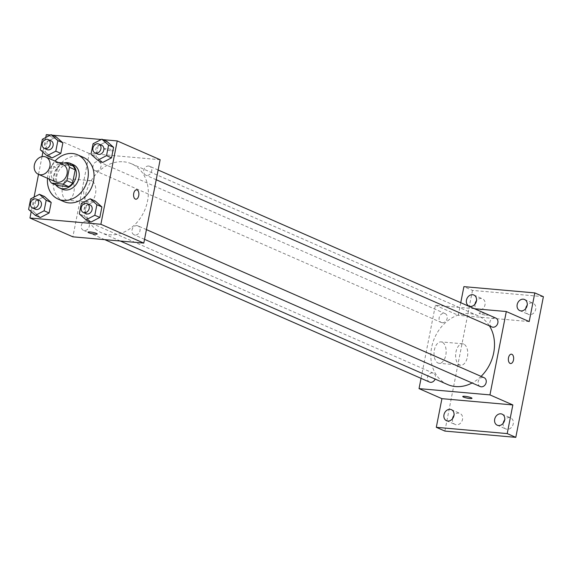<?xml version="1.0" encoding="UTF-8"?>
<svg xmlns="http://www.w3.org/2000/svg" width="572" height="572" viewBox="0 0 572 572"><rect width="100%" height="100%" fill="white"/><g stroke="black" fill="none" stroke-linecap="round" stroke-linejoin="round"><path stroke-width="0.43" stroke-dasharray="2.86 2.15" d="M55.513 181.803A9.402 7.65 113.7 0 1 51.845 171.293A9.402 7.65 113.7 0 1 61.082 164.071A9.402 7.65 113.7 0 1 63.07 164.579M57.286 185.614A12.77 10.389 113.7 0 1 54.84 181.596L57.457 168.232L51.737 165.723L49.135 179M58.337 162.505L55.648 162.269A12.77 10.389 113.7 0 0 51.737 165.723M72.744 165.78L61.376 164.779L55.648 162.269M57.457 168.232A12.77 10.389 113.7 0 1 61.376 164.779M64.021 163.006A13.435 10.932 -66.3 0 0 54.633 172.229A13.435 10.932 -66.3 0 0 55.906 185.013M62.477 189.26A13.435 10.932 113.7 0 1 57.236 174.245A13.435 10.932 113.7 0 1 70.427 163.928A13.435 10.932 113.7 0 1 73.266 164.65M54.84 181.596L49.113 179.093M47.497 178.285A24.181 19.677 113.7 0 1 55.048 161.061M63.885 201.609A24.181 19.677 113.7 0 1 54.44 174.589A24.181 19.677 113.7 0 1 78.192 156.02A24.181 19.677 113.7 0 1 83.305 157.321M81.374 203.36L86.379 205.555L95.166 200.979L86.379 205.555L84.313 216.087L91.034 222.036L84.313 216.087L79.308 213.892M30.666 198.877L35.671 201.072L44.459 196.496L35.671 201.072L33.605 211.604L40.333 217.553L33.605 211.604L28.6 209.409M102.939 139.654L101.237 139.504M52.231 135.171L50.529 135.021M45.753 137.502L42.893 152.102M41.999 156.649L38.524 174.353M34.063 197.111L31.195 211.704M93.064 143.758L98.069 145.953L106.864 141.37L98.069 145.953L96.003 156.478L102.731 162.434L96.003 156.478L90.998 154.283M42.357 139.275L47.369 141.47L56.156 136.887L47.369 141.47L45.302 151.995L52.023 157.944L45.302 151.995L40.297 149.8M123.666 161.812A37.616 30.609 113.7 0 1 131.617 163.835A37.616 30.609 113.7 0 1 144.537 210.575A37.616 30.609 113.7 0 1 101.401 232.732A37.616 30.609 113.7 0 1 86.715 190.698A37.616 30.609 113.7 0 1 123.666 161.812M160.146 159.731L89.225 153.46L72.873 236.829M86.229 221.157A4.833 3.932 113.7 0 1 87.251 221.414A4.833 3.932 113.7 0 1 88.91 227.42A4.833 3.932 113.7 0 1 83.369 230.273A4.833 3.932 113.7 0 1 81.481 224.867A4.833 3.932 113.7 0 1 86.229 221.157M136.937 225.64A4.833 3.932 113.7 0 1 137.959 225.897A4.833 3.932 113.7 0 1 139.618 231.903A4.833 3.932 113.7 0 1 134.07 234.756A4.833 3.932 113.7 0 1 132.182 229.351A4.833 3.932 113.7 0 1 136.937 225.64M148.627 166.03A4.833 3.932 113.7 0 1 149.649 166.288A4.833 3.932 113.7 0 1 151.315 172.301A4.833 3.932 113.7 0 1 145.767 175.146A4.833 3.932 113.7 0 1 143.879 169.748A4.833 3.932 113.7 0 1 148.627 166.03M96.082 170.928A4.833 3.932 -66.3 0 0 100.836 167.21A4.833 3.932 -66.3 0 0 98.942 161.804A4.833 3.932 -66.3 0 0 93.4 164.657A4.833 3.932 -66.3 0 0 95.059 170.663A4.833 3.932 -66.3 0 0 96.082 170.928M89.225 153.46L46.318 134.649M70.22 179.079A10.746 6.027 95.1 0 0 69.126 178.793A10.746 6.027 95.1 0 0 62.176 188.967A10.746 6.027 95.1 0 0 67.231 200.207A10.746 6.027 95.1 0 0 74.067 191.027A10.746 6.027 95.1 0 0 70.22 179.079M111.454 150.793A4.705 0.722 -168.9 0 0 113.563 150.6A4.705 0.722 -168.9 0 0 109.088 148.992A4.705 0.722 -168.9 0 0 104.34 148.791A4.705 0.722 -168.9 0 0 106.685 149.907A4.705 0.722 -168.9 0 0 111.454 150.793A4.705 0.722 -168.9 0 0 113.563 150.608A4.705 0.722 -168.9 0 0 109.088 148.992A4.705 0.722 -168.9 0 0 104.34 148.799A4.705 0.722 -168.9 0 0 106.685 149.907A4.705 0.722 -168.9 0 0 111.454 150.801M87.981 232.153L87.981 232.153A4.705 0.722 11.1 0 1 90.097 231.96A4.705 0.722 11.1 0 1 94.866 232.854A4.705 0.722 11.1 0 1 97.211 233.962A4.705 0.722 11.1 0 1 97.211 233.969L97.211 233.962M91.813 180.988A10.746 6.027 95.1 0 0 90.719 180.702A10.746 6.027 95.1 0 0 83.769 190.876A10.746 6.027 95.1 0 0 88.824 202.116A10.746 6.027 95.1 0 0 95.66 192.936A10.746 6.027 95.1 0 0 91.813 180.988M135.814 199.199L135.821 199.199A4.705 2.638 -84.9 0 1 133.605 194.287A4.705 2.638 -84.9 0 1 136.644 189.832L136.644 189.832M447.569 384.527A37.616 30.609 113.7 0 1 432.875 342.492A37.616 30.609 113.7 0 1 469.827 313.606A37.616 30.609 113.7 0 1 477.777 315.63A37.616 30.609 113.7 0 1 489.439 325.854M481.095 376.369A37.616 30.609 113.7 0 1 472.093 382.983M442.249 322.722A4.833 3.932 -66.3 0 0 446.997 319.012A4.833 3.932 -66.3 0 0 445.109 313.606A4.833 3.932 -66.3 0 0 439.561 316.452A4.833 3.932 -66.3 0 0 441.226 322.465A4.833 3.932 -66.3 0 0 442.249 322.722M480.237 386.55A4.833 3.932 113.7 0 1 478.349 381.152A4.833 3.932 113.7 0 1 483.097 377.434A4.833 3.932 113.7 0 1 484.119 377.699M491.927 326.948A4.833 3.932 113.7 0 1 490.04 321.543A4.833 3.932 113.7 0 1 494.794 317.832A4.833 3.932 113.7 0 1 495.817 318.089M429.529 382.067A4.833 3.932 113.7 0 1 427.642 376.669A4.833 3.932 113.7 0 1 432.389 372.951A4.833 3.932 113.7 0 1 433.412 373.216A4.833 3.932 113.7 0 1 435.135 379.079M474.438 308.716L435.392 305.262L421.049 378.349M460.746 302.71L458.279 315.301L435.392 305.262M543.4 296.675L472.486 290.404L463.899 286.643M472.486 290.404L444.88 431.081M442.135 342.17A10.746 6.027 95.1 0 0 441.033 341.884A10.746 6.027 95.1 0 0 434.084 352.059A10.746 6.027 95.1 0 0 439.139 363.299A10.746 6.027 95.1 0 0 445.974 354.118A10.746 6.027 95.1 0 0 442.135 342.17M529.193 321.571L458.279 315.301M486.229 315.143A4.705 0.722 -168.9 0 0 488.338 314.95A4.705 0.722 -168.9 0 0 483.862 313.334A4.705 0.722 -168.9 0 0 479.107 313.141A4.705 0.722 -168.9 0 0 481.452 314.25A4.705 0.722 -168.9 0 0 486.229 315.143A4.705 0.722 -168.9 0 0 488.338 314.95A4.705 0.722 -168.9 0 0 483.862 313.334A4.705 0.722 -168.9 0 0 479.107 313.141A4.705 0.722 -168.9 0 0 481.452 314.257A4.705 0.722 -168.9 0 0 486.229 315.143M462.755 396.496L462.755 396.503A4.705 0.722 11.1 0 1 462.755 396.496A4.705 0.722 11.1 0 1 464.864 396.303A4.705 0.722 11.1 0 1 469.641 397.197A4.705 0.722 11.1 0 1 471.986 398.312L471.979 398.312M463.728 344.079A10.746 6.027 95.1 0 0 462.626 343.793A10.746 6.027 95.1 0 0 455.677 353.968A10.746 6.027 95.1 0 0 460.732 365.208A10.746 6.027 95.1 0 0 467.567 356.027A10.746 6.027 95.1 0 0 463.728 344.079M510.589 363.542L510.589 363.542A4.705 2.638 -84.9 0 1 508.372 358.63A4.705 2.638 -84.9 0 1 511.418 354.175L511.418 354.175M452.523 418.74A6.042 4.912 -66.3 0 0 455.119 424.481A6.042 4.912 -66.3 0 0 462.526 419.39A6.042 4.912 -66.3 0 0 459.967 413.42A6.042 4.912 -66.3 0 0 453.982 415.401M475.01 304.111A6.042 4.912 -66.3 0 0 477.606 309.86A6.042 4.912 -66.3 0 0 485.013 304.769A6.042 4.912 -66.3 0 0 482.461 298.791A6.042 4.912 -66.3 0 0 476.476 300.779M525.718 308.594A6.042 4.912 -66.3 0 0 528.313 314.343A6.042 4.912 -66.3 0 0 535.721 309.252A6.042 4.912 -66.3 0 0 533.161 303.274A6.042 4.912 -66.3 0 0 527.177 305.262M503.224 423.223A6.042 4.912 -66.3 0 0 505.827 428.964A6.042 4.912 -66.3 0 0 513.234 423.873A6.042 4.912 -66.3 0 0 510.674 417.903A6.042 4.912 -66.3 0 0 504.69 419.884M47.14 149.649A4.833 3.932 113.7 0 1 45.252 144.251A4.833 3.932 113.7 0 1 50.007 140.533A4.833 3.932 113.7 0 1 51.022 140.791M47.369 141.47L45.302 151.995M35.45 209.259A4.833 3.932 113.7 0 1 33.562 203.854A4.833 3.932 113.7 0 1 38.31 200.143A4.833 3.932 113.7 0 1 39.332 200.4M35.671 201.072L33.605 211.604M97.848 154.133A4.833 3.932 113.7 0 1 95.96 148.734A4.833 3.932 113.7 0 1 100.708 145.016A4.833 3.932 113.7 0 1 101.73 145.281M98.069 145.953L96.003 156.478M86.15 213.742A4.833 3.932 113.7 0 1 84.263 208.337A4.833 3.932 113.7 0 1 89.017 204.626A4.833 3.932 113.7 0 1 90.04 204.883M86.379 205.555L84.313 216.087M90.719 180.702L69.126 178.793M88.824 202.116L67.231 200.207M477.777 315.63L131.617 163.835M120.32 241.026L101.401 232.732M95.059 170.663L441.226 322.465M98.942 161.804L445.109 313.606M146.432 229.615L137.959 225.897M144.53 239.339L134.07 234.756M158.129 170.006L149.649 166.288M156.22 179.737L145.767 175.146M433.412 373.216L87.251 221.414M104.748 239.647L83.369 230.273M462.626 343.793L441.033 341.884M460.732 365.208L439.139 363.299M497.24 425.203L505.827 428.964M502.094 414.142L510.674 417.903M519.733 310.575L528.313 314.343M524.581 299.513L533.161 303.274M469.026 306.091L477.606 309.86M473.873 295.03L482.461 298.791M446.539 420.72L455.119 424.481M451.387 409.659L459.967 413.42"/><path stroke-width="0.86" d="M43.915 156.542A9.402 7.65 113.7 0 1 45.903 157.05A9.402 7.65 113.7 0 1 49.135 168.733A9.402 7.65 113.7 0 1 38.353 174.274A9.402 7.65 113.7 0 1 34.678 163.764A9.402 7.65 113.7 0 1 43.915 156.542M45.903 157.05L63.07 164.579A9.402 7.65 113.7 0 1 66.302 176.262A9.402 7.65 113.7 0 1 55.513 181.803L38.353 174.274M49.135 179L49.113 179.093A12.77 10.389 113.7 0 0 51.559 183.112L62.934 184.112A12.77 10.389 113.7 0 0 66.845 180.659L69.469 167.289A12.77 10.389 113.7 0 0 67.024 163.27L58.337 162.505M66.845 180.659L72.565 183.169L75.189 169.798L69.469 167.289M75.189 169.798A12.77 10.389 113.7 0 0 72.744 165.78L67.024 163.27M72.565 183.169A12.77 10.389 113.7 0 1 68.654 186.622L62.934 184.112M51.559 183.112L57.286 185.614L68.654 186.622M55.906 185.013A13.435 10.932 -66.3 0 0 59.617 188.002A13.435 10.932 -66.3 0 0 76.097 176.676A13.435 10.932 -66.3 0 0 70.406 163.399A13.435 10.932 -66.3 0 0 64.021 163.006M70.406 163.399L73.266 164.65A13.435 10.932 113.7 0 1 78.957 177.935A13.435 10.932 113.7 0 1 62.477 189.26L59.617 188.002M55.048 161.061A24.181 19.677 113.7 0 1 72.472 153.51A24.181 19.677 113.7 0 1 77.585 154.812A24.181 19.677 113.7 0 1 85.893 184.856A24.181 19.677 113.7 0 1 58.165 199.099A24.181 19.677 113.7 0 1 47.497 178.285M77.585 154.812L83.305 157.321A24.181 19.677 113.7 0 1 91.613 187.366A24.181 19.677 113.7 0 1 63.885 201.609L58.165 199.099M86.029 219.841L91.034 222.036L99.828 217.46L101.887 206.928L95.166 200.979L90.161 198.784L81.374 203.36L79.308 213.892L86.029 219.841L94.816 215.265L96.882 204.733L90.161 198.784M35.321 215.358L40.333 217.553L49.12 212.977L51.187 202.445L44.459 196.496L39.454 194.301L30.666 198.877L28.6 209.409L35.321 215.358L44.115 210.782L46.182 200.25L39.454 194.301M31.195 211.704L29.958 218.011L100.879 224.281L117.231 140.919L102.939 139.654M101.237 139.504L52.231 135.171M50.529 135.021L46.318 134.649L45.753 137.502M42.893 152.102L41.999 156.649M38.524 174.353L34.063 197.111M97.726 160.231L102.731 162.434L111.519 157.851L113.585 147.326L106.864 141.37L101.852 139.175L93.064 143.758L90.998 154.283L97.726 160.231L106.514 155.655L108.58 145.131L101.852 139.175M47.018 155.748L52.023 157.944L60.811 153.368L62.877 142.843L56.156 136.887L51.151 134.692L42.357 139.275L40.297 149.8L47.018 155.748L55.806 151.172L57.872 140.648L51.151 134.692M29.958 218.011L72.873 236.829L143.786 243.1L160.146 159.731L117.231 140.919M143.786 243.1L100.879 224.281M136.644 189.832A4.705 2.638 -84.9 0 1 137.123 189.954A4.705 2.638 -84.9 0 1 138.81 195.188A4.705 2.638 -84.9 0 1 135.821 199.199A4.705 2.638 -84.9 0 1 133.605 194.287A4.705 2.638 -84.9 0 1 136.644 189.832A4.705 2.638 -84.9 0 1 137.13 189.954A4.705 2.638 -84.9 0 1 138.803 195.181A4.705 2.638 -84.9 0 1 135.814 199.199M90.09 231.967A4.705 0.722 11.1 0 1 94.866 232.854A4.705 0.722 11.1 0 1 97.211 233.969A4.705 0.722 11.1 0 1 92.457 233.776A4.705 0.722 11.1 0 1 87.981 232.16A4.705 0.722 11.1 0 1 90.09 231.967M97.211 233.969A4.705 0.722 11.1 0 1 92.457 233.769A4.705 0.722 11.1 0 1 87.981 232.153M489.439 325.854A37.616 30.609 113.7 0 1 481.095 376.369M472.093 382.983A37.616 30.609 113.7 0 1 447.569 384.527L120.32 241.026M146.432 229.615L484.119 377.699A4.833 3.932 113.7 0 1 485.778 383.705A4.833 3.932 113.7 0 1 480.237 386.55L144.53 239.339M158.129 170.006L495.817 318.089A4.833 3.932 113.7 0 1 497.476 324.102A4.833 3.932 113.7 0 1 491.927 326.948L156.22 179.737M435.135 379.079A4.833 3.932 113.7 0 1 429.529 382.067L104.748 239.647M421.049 378.349L419.033 388.624L489.954 394.894L506.306 311.533L474.438 308.716M419.033 388.624L441.92 398.663L436.3 427.32L444.88 431.081L515.801 437.351L507.214 433.59L512.841 404.933L489.954 394.894M515.801 437.351L543.4 296.675L534.82 292.914L463.899 286.643L460.746 302.71M506.306 311.533L529.193 321.571L534.82 292.914M511.418 354.175A4.705 2.638 -84.9 0 1 511.897 354.304A4.705 2.638 -84.9 0 1 513.577 359.531A4.705 2.638 -84.9 0 1 510.589 363.542A4.705 2.638 -84.9 0 1 508.379 358.63A4.705 2.638 -84.9 0 1 511.418 354.175A4.705 2.638 -84.9 0 1 511.897 354.304A4.705 2.638 -84.9 0 1 513.577 359.531A4.705 2.638 -84.9 0 1 510.589 363.542M441.92 398.663L512.841 404.933M464.864 396.31A4.705 0.722 11.1 0 1 469.641 397.204A4.705 0.722 11.1 0 1 471.979 398.312A4.705 0.722 11.1 0 1 467.231 398.119A4.705 0.722 11.1 0 1 462.755 396.503A4.705 0.722 11.1 0 1 464.864 396.31M471.986 398.312A4.705 0.722 11.1 0 1 467.231 398.112A4.705 0.722 11.1 0 1 462.755 396.503M494.687 419.233A6.042 4.912 113.7 0 1 502.094 414.142A6.042 4.912 113.7 0 1 504.168 421.643A6.042 4.912 113.7 0 1 497.24 425.203A6.042 4.912 113.7 0 1 494.687 419.233M443.979 414.75A6.042 4.912 113.7 0 1 451.387 409.659A6.042 4.912 113.7 0 1 453.46 417.16A6.042 4.912 113.7 0 1 446.539 420.72A6.042 4.912 113.7 0 1 443.979 414.75M436.3 427.32L507.214 433.59M517.174 304.604A6.042 4.912 113.7 0 1 524.581 299.513A6.042 4.912 113.7 0 1 526.655 307.021A6.042 4.912 113.7 0 1 519.733 310.575A6.042 4.912 113.7 0 1 517.174 304.604M466.466 300.121A6.042 4.912 113.7 0 1 473.873 295.03A6.042 4.912 113.7 0 1 475.954 302.538A6.042 4.912 113.7 0 1 469.026 306.091A6.042 4.912 113.7 0 1 466.466 300.121M453.982 415.401A6.042 4.912 -66.3 0 0 452.559 418.511A6.042 4.912 -66.3 0 0 452.523 418.74M476.476 300.779A6.042 4.912 -66.3 0 0 475.053 303.882A6.042 4.912 -66.3 0 0 475.01 304.111M527.177 305.262A6.042 4.912 -66.3 0 0 525.754 308.365A6.042 4.912 -66.3 0 0 525.718 308.594M504.69 419.884A6.042 4.912 -66.3 0 0 503.267 422.994A6.042 4.912 -66.3 0 0 503.224 423.223M48.162 139.539L51.022 140.791A4.833 3.932 113.7 0 1 52.688 146.804A4.833 3.932 113.7 0 1 47.14 149.649L44.28 148.398A4.833 3.932 113.7 0 1 42.392 142.993A4.833 3.932 113.7 0 1 47.14 139.282A4.833 3.932 113.7 0 1 48.162 139.539A4.833 3.932 113.7 0 1 49.828 145.545A4.833 3.932 113.7 0 1 44.28 148.398M52.023 157.944L60.811 153.368L55.806 151.172M60.811 153.368L62.877 142.843L57.872 140.648M62.877 142.843L56.156 136.887M36.472 199.149L39.332 200.4A4.833 3.932 113.7 0 1 40.991 206.406A4.833 3.932 113.7 0 1 35.45 209.259L32.59 208.001A4.833 3.932 113.7 0 1 30.695 202.602A4.833 3.932 113.7 0 1 35.45 198.884A4.833 3.932 113.7 0 1 36.472 199.149A4.833 3.932 113.7 0 1 38.131 205.155A4.833 3.932 113.7 0 1 32.59 208.001M40.333 217.553L49.12 212.977L44.115 210.782M49.12 212.977L51.187 202.445L46.182 200.25M51.187 202.445L44.459 196.496M98.87 144.022L101.73 145.281A4.833 3.932 113.7 0 1 103.396 151.287A4.833 3.932 113.7 0 1 97.848 154.133L94.988 152.881A4.833 3.932 113.7 0 1 93.1 147.476A4.833 3.932 113.7 0 1 97.848 143.765A4.833 3.932 113.7 0 1 98.87 144.022A4.833 3.932 113.7 0 1 100.529 150.036A4.833 3.932 113.7 0 1 94.988 152.881M102.731 162.434L111.519 157.851L106.514 155.655M111.519 157.851L113.585 147.326L108.58 145.131M113.585 147.326L106.864 141.37M87.18 203.632L90.04 204.883A4.833 3.932 113.7 0 1 91.699 210.889A4.833 3.932 113.7 0 1 86.15 213.742L83.29 212.484A4.833 3.932 113.7 0 1 81.403 207.085A4.833 3.932 113.7 0 1 86.157 203.367A4.833 3.932 113.7 0 1 87.18 203.632A4.833 3.932 113.7 0 1 88.839 209.638A4.833 3.932 113.7 0 1 83.29 212.484M91.034 222.036L99.828 217.46L94.816 215.265M99.828 217.46L101.887 206.928L96.882 204.733M101.887 206.928L95.166 200.979"/></g></svg>
